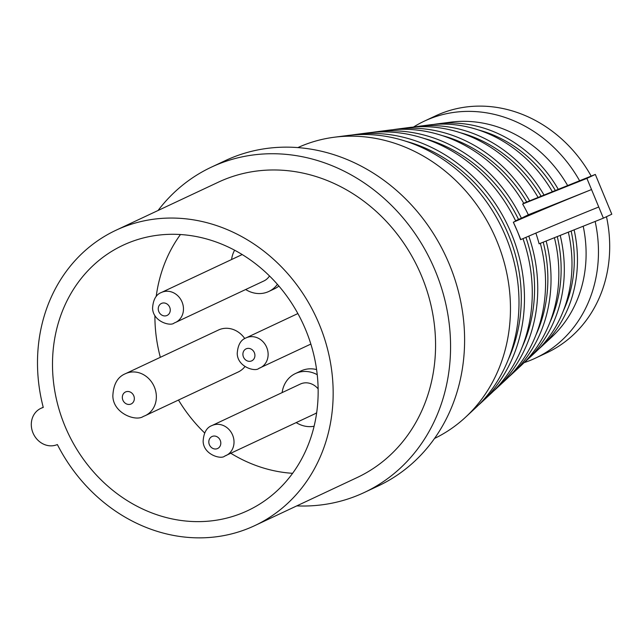 <?xml version="1.0" encoding="UTF-8"?>
<svg xmlns="http://www.w3.org/2000/svg" width="644" height="644" viewBox="0 0 644 644"><rect width="100%" height="100%" fill="white"/><g stroke="black" fill="none" stroke-linecap="round" stroke-linejoin="round"><path stroke-width="0.97" d="M296.779 505.894A179.74 158.867 -115.2 0 0 364.118 492.571L378.149 485.987A179.74 158.867 -115.2 0 0 445.559 255.765A179.74 158.867 -115.2 0 0 225.36 160.589L211.329 167.174A179.74 158.867 -115.2 0 0 158.07 210.483M364.118 492.571A179.74 158.867 -115.2 0 0 431.528 262.349A179.74 158.867 -115.2 0 0 211.329 167.174M254.678 525.657L357.082 477.574A163.173 144.224 -115.2 0 0 418.278 268.572A163.173 144.224 -115.2 0 0 218.372 182.172L115.968 230.254A163.173 144.224 -115.2 0 0 41.949 324.463A163.173 144.224 -115.2 0 0 43.261 407.427L42.246 407.789A19.875 17.573 -115.2 0 0 40.854 408.368A19.875 17.573 -115.2 0 0 33.053 433.05A19.875 17.573 -115.2 0 0 56.358 444.932L57.372 444.569A163.173 144.224 -115.2 0 0 254.678 525.657A163.173 144.224 -115.2 0 0 315.874 316.655A163.173 144.224 -115.2 0 0 115.968 230.254M307.534 334.469A146.607 129.581 -115.2 0 0 123.012 245.251A146.607 129.581 -115.2 0 0 68.031 433.034A146.607 129.581 -115.2 0 0 247.634 510.668A146.607 129.581 -115.2 0 0 307.534 334.469M292.585 473.316A146.607 129.581 64.8 0 1 230.842 453.296M204.623 432.929A146.607 129.581 64.8 0 1 178.485 400.037M160.34 357.315A146.607 129.581 64.8 0 1 154.906 315.584M156.194 296.522A146.607 129.581 64.8 0 1 180.457 234.521M244.768 338.575A23.192 20.495 -115.2 0 0 218.485 330.01L125.483 373.681A23.192 20.495 64.8 0 1 153.9 385.957A23.192 20.495 64.8 0 1 145.198 415.67L238.208 371.999A23.192 20.495 -115.2 0 0 244.897 366.637M316.59 369.576A28.159 24.891 -115.2 0 0 303.01 370.107A28.159 24.891 -115.2 0 0 301.03 370.92L295.419 373.552A28.159 24.891 -115.2 0 0 282.128 392.607M245.662 289.518A28.159 24.891 -115.2 0 0 266.833 292.279A28.159 24.891 -115.2 0 0 268.806 291.458L274.416 288.826A28.159 24.891 -115.2 0 0 278.892 286.033M268.806 291.458A28.159 24.891 -115.2 0 0 277.411 284.326M234.617 250.194A28.159 24.891 -115.2 0 0 231.574 259.532M269.498 275.946A16.567 14.643 64.8 0 1 263.879 280.969L175.506 322.459A16.567 14.643 64.8 0 1 174.339 322.942M317.226 374.703A28.159 24.891 -115.2 0 0 297.399 372.739A28.159 24.891 -115.2 0 0 295.419 373.552M296.208 422.601A28.159 24.891 -115.2 0 0 314.087 426.248M318.12 388.847A16.567 14.643 -115.2 0 0 301.513 383.574A16.567 14.643 -115.2 0 0 300.346 384.049L211.973 425.547A16.567 14.643 64.8 0 1 213.14 425.072A16.567 14.643 64.8 0 1 232.556 434.966A16.567 14.643 64.8 0 1 226.06 455.541A16.567 14.643 64.8 0 1 224.893 456.016M211.973 425.547C206.635 427.503 203.689 432.736 203.126 441.253C203.496 454.873 221.303 459.679 224.7 456.097L314.433 414.044A16.567 14.643 -115.2 0 0 316.671 412.699M535.856 233.096A143.966 127.246 64.8 0 1 539.109 243.818L603.38 218.163L611.8 214.211L595.322 174.435L523.709 203.23M522.63 204.043L523.83 203.448A143.395 126.739 -115.2 0 0 388.276 130.241L376.241 131.795A147.243 130.144 -115.2 0 1 521.407 218.219L528.33 214.782A143.966 127.246 64.8 0 0 522.63 204.043L586.901 178.388L603.38 218.163M538.698 349.072A127.673 112.845 -115.2 0 0 541.846 346.255L551.675 337.118A123.415 109.086 -115.2 0 0 583.206 226.221M567.606 185.496A123.415 109.086 -115.2 0 0 450.736 122.151L437.429 123.873A127.673 112.845 -115.2 0 0 433.251 124.501M541.846 346.255A127.673 112.845 -115.2 0 0 574.102 229.852M558.227 189.239A127.673 112.845 -115.2 0 0 437.429 123.873M524.152 362.628A130.869 115.67 -115.2 0 0 529.972 360.511A130.869 115.67 -115.2 0 0 535.526 358.096L546.748 352.832A130.869 115.67 -115.2 0 0 606.487 216.706M591.168 176.094A130.869 115.67 -115.2 0 0 435.497 115.904L424.275 121.169A130.869 115.67 -115.2 0 0 413.52 127.029M535.526 358.096A130.869 115.67 -115.2 0 0 595.145 221.456M579.584 180.714A130.869 115.67 -115.2 0 0 424.275 121.169M563.363 310.811A124.397 109.947 -115.2 0 0 571.156 231.027M555.297 190.407A124.397 109.947 -115.2 0 0 478.444 129.959M523.741 362.983A134.153 118.577 -115.2 0 0 526.889 360.165L535.623 352.043A130.37 115.228 -115.2 0 0 568.33 232.162M552.294 191.606A130.37 115.228 -115.2 0 0 429.001 124.96L417.167 126.498A134.153 118.577 -115.2 0 0 412.989 127.118M526.889 360.165A134.153 118.577 -115.2 0 0 560.216 235.398M543.955 194.939A134.153 118.577 -115.2 0 0 417.167 126.498M549.718 322.837A130.877 115.678 -115.2 0 0 557.269 236.573M541.024 196.106A130.877 115.678 -115.2 0 0 460.468 132.777M508.631 377.038A140.698 124.356 -115.2 0 0 511.779 374.22L520.666 365.953A136.85 120.959 -115.2 0 0 554.42 237.708M538.022 197.305A136.85 120.959 -115.2 0 0 408.739 127.584L396.704 129.146A140.698 124.356 -115.2 0 0 392.526 129.766M511.779 374.22A140.698 124.356 -115.2 0 0 546.144 241.017M529.545 200.687A140.698 124.356 -115.2 0 0 396.704 129.146M535.937 334.985A137.422 121.458 -115.2 0 0 543.214 242.184M526.615 201.862A137.422 121.458 -115.2 0 0 442.315 135.618M493.529 391.093A147.243 130.144 -115.2 0 0 496.669 388.268L505.556 380.008A143.395 126.739 -115.2 0 0 540.34 243.335M376.241 131.795A147.243 130.144 -115.2 0 0 372.063 132.414M496.669 388.268A147.243 130.144 -115.2 0 0 528.788 236.123M521.407 218.219L518.509 219.395A143.966 127.246 -115.2 0 0 424.171 138.468M522.147 347.14A143.966 127.246 -115.2 0 0 525.915 237.362M518.509 219.395L515.603 220.836M513.34 222.228L517.196 230.858A151.058 133.517 64.8 0 0 513.34 222.228L515.707 221.053A149.939 132.527 -115.2 0 0 367.813 132.889L355.786 134.451A153.787 135.932 -115.2 0 0 351.6 135.063M478.42 405.148A153.787 135.932 -115.2 0 0 481.567 402.323L490.446 394.056A149.939 132.527 -115.2 0 0 522.984 238.634M481.567 402.323A153.787 135.932 -115.2 0 0 508.18 226.358A153.787 135.932 -115.2 0 0 355.786 134.451M520.811 239.576L517.196 230.858A151.058 133.517 64.8 0 1 520.569 239.673L520.811 239.576A88.993 2.182 -22.5 0 1 598.759 206.998M508.366 359.288A150.511 133.034 -115.2 0 0 406.018 141.31M434.491 438.475A160.694 142.026 -115.2 0 0 465.628 417.143L475.344 408.111A156.484 138.315 -115.2 0 0 502.425 229.063A156.484 138.315 -115.2 0 0 347.358 135.538L334.204 137.244A160.694 142.026 -115.2 0 0 297.898 147.581M465.628 417.143A160.694 142.026 -115.2 0 0 493.441 233.281A160.694 142.026 -115.2 0 0 334.204 137.244M513.59 222.132A88.993 2.182 -22.5 0 1 591.53 189.553L528.33 214.782M586.901 178.388L595.322 174.435M161.427 292.473A16.567 14.643 64.8 0 1 181.721 301.247A16.567 14.643 64.8 0 1 175.506 322.459L174.146 323.022C170.757 326.605 152.942 321.791 152.572 308.178C153.135 299.661 156.09 294.421 161.427 292.473L242.208 254.541M166.611 315.632A6.625 5.86 -115.2 0 0 167.867 304.644A6.625 5.86 -115.2 0 0 158.295 308.049A6.625 5.86 -115.2 0 0 166.611 315.632M297.874 313.556L246.08 337.883A16.567 14.643 64.8 0 1 266.375 346.649A16.567 14.643 64.8 0 1 260.16 367.869A16.567 14.643 64.8 0 1 259.001 368.352M251.265 361.043A6.625 5.86 -115.2 0 0 252.52 350.054A6.625 5.86 -115.2 0 0 242.949 353.459A6.625 5.86 -115.2 0 0 251.265 361.043M217.157 448.707A6.625 5.86 -115.2 0 0 218.413 437.719A6.625 5.86 -115.2 0 0 208.849 441.124A6.625 5.86 -115.2 0 0 217.157 448.707M130.684 404.158A6.625 5.86 -115.2 0 0 131.94 393.17A6.625 5.86 -115.2 0 0 122.368 396.575A6.625 5.86 -115.2 0 0 130.684 404.158M43.237 407.33L42.246 407.789M246.08 337.883C240.743 339.831 237.789 345.063 237.225 353.58C237.596 367.201 255.41 372.007 258.799 368.432L310.851 344.073M125.483 373.681C117.602 376.901 113.384 384.307 112.845 395.899C113.054 413.343 135.82 421.788 143.25 416.467L145.198 415.67M43.22 407.258L40.854 408.368"/></g></svg>

